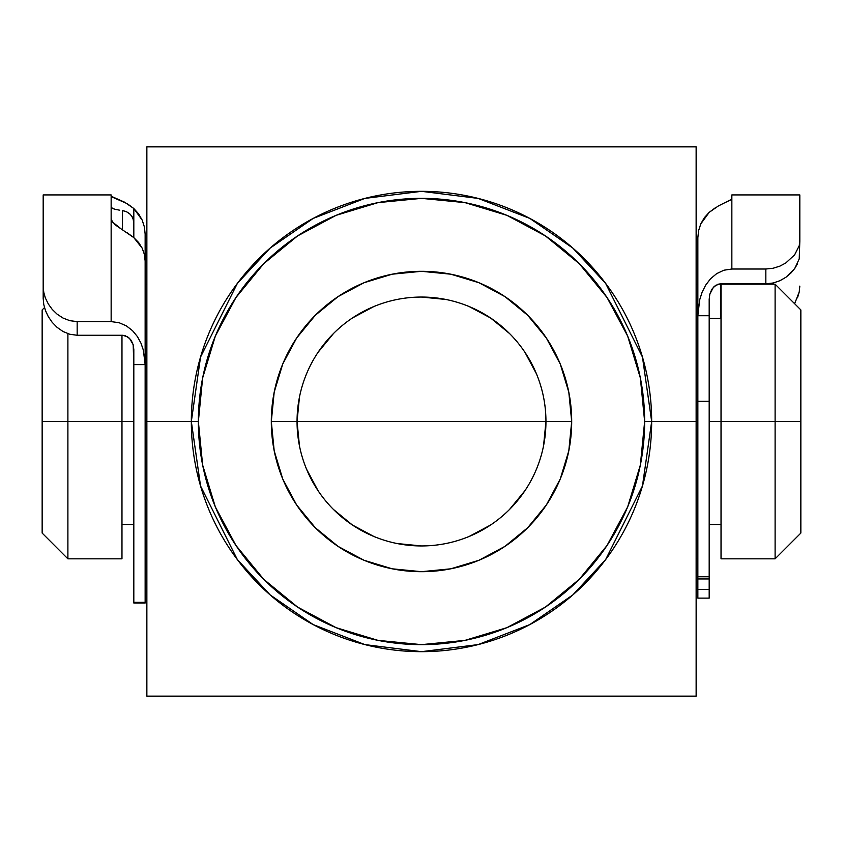 <?xml version="1.0" encoding="UTF-8"?>
<svg xmlns="http://www.w3.org/2000/svg" width="843" height="843" viewBox="0 0 843 843"><rect width="100%" height="100%" fill="white"/><g stroke="black" fill="none" stroke-linecap="round" stroke-linejoin="round"><path stroke-width="1.26" d="M191.329 421.5L198.358 421.5A223.142 223.142 0 0 1 421.5 198.358A223.142 223.142 0 0 1 644.642 421.5L651.671 421.5L642.461 485.947L605.632 559.604L572.84 594.916L529.815 624.589L478.16 644.589L421.5 651.671L364.84 644.589L313.185 624.589L270.16 594.916L237.368 559.604L200.539 485.947L191.329 421.5A230.171 230.171 0 0 1 421.5 191.329A230.171 230.171 0 0 1 651.671 421.5L696.139 421.5L696.139 146.861L146.861 146.861L146.861 421.5L191.329 421.5L146.861 421.5L146.861 696.139L696.139 696.139L696.139 421.5L651.671 421.5A230.171 230.171 0 0 1 421.5 651.671A230.171 230.171 0 0 1 191.329 421.5L200.539 357.053L237.368 283.396L270.16 248.084L313.185 218.411L364.84 198.411L421.5 191.329L478.16 198.411L529.815 218.411L572.84 248.084L605.632 283.396L642.461 357.053L651.671 421.5L644.642 421.5L640.364 377.97L627.666 336.104L607.044 297.526L579.289 263.711L545.474 235.956L506.896 215.334L465.03 202.636L421.5 198.358L377.97 202.636L336.104 215.334L297.526 235.956L263.711 263.711L235.956 297.526L215.334 336.104L202.636 377.97L198.358 421.5L202.636 465.03L215.334 506.896L235.956 545.474L263.711 579.289L297.526 607.044L336.104 627.666L377.97 640.364L421.5 644.642L465.03 640.364L506.896 627.666L545.474 607.044L579.289 579.289L607.044 545.474L627.666 506.896L640.364 465.03L644.642 421.5A223.142 223.142 0 0 1 421.5 644.642A223.142 223.142 0 0 1 198.358 421.5L191.329 421.5M543.556 445.778L545.948 421.5A124.448 124.448 0 0 1 421.5 545.948A124.448 124.448 0 0 1 297.052 421.5A124.448 124.448 0 0 0 421.5 545.948A124.448 124.448 0 0 0 545.948 421.5L571.691 421.5A150.191 150.191 0 0 1 421.5 571.691A150.191 150.191 0 0 1 271.309 421.5L297.052 421.5L299.444 445.778M621.892 696.139L558.825 696.139M696.139 561.986L696.139 696.139L146.861 696.139L146.861 146.861L696.139 146.861L696.139 627.603M571.691 421.5L568.814 450.805L560.258 478.982L546.38 504.946L527.707 527.707L504.946 546.38L478.982 560.258L450.805 568.814L421.5 571.691L392.195 568.814L364.018 560.258L338.054 546.38L315.293 527.707L296.62 504.946L282.742 478.982L274.186 450.805L271.309 421.5L274.186 392.195L282.742 364.018L296.62 338.054L315.293 315.293L338.054 296.62L364.018 282.742L392.195 274.186L421.5 271.309L450.805 274.186L478.982 282.742L504.946 296.62L527.707 315.293L546.38 338.054L560.258 364.018L568.814 392.195L571.691 421.5L545.948 421.5A124.448 124.448 0 0 0 421.5 297.052A124.448 124.448 0 0 0 297.052 421.5A124.448 124.448 0 0 1 421.5 297.052A124.448 124.448 0 0 1 545.948 421.5L271.309 421.5A150.191 150.191 0 0 1 421.5 271.309A150.191 150.191 0 0 1 571.691 421.5M306.525 469.119L318.022 490.637M333.501 509.499L352.363 524.978L373.881 536.475M397.179 543.545L421.5 545.948M469.119 536.475L490.637 524.978M509.499 509.499L524.978 490.637M536.475 373.881L524.978 352.363M509.499 333.501L490.637 318.022L469.119 306.525M445.821 299.455L421.5 297.052M373.881 306.525L352.363 318.022M333.501 333.501L318.022 352.363M299.444 397.222L297.052 421.5L545.948 421.5M696.139 215.281L696.139 280.087M628.309 146.861L558.846 146.861M146.861 281.035L146.861 214.849M146.861 629.415L146.861 561.269M283.206 696.139L215.787 696.139M221.003 146.861L283.469 146.861M67.893 421.5L67.893 333.68L67.893 421.5L133.816 421.5L121.972 421.5L121.972 335.261L121.972 421.5L67.893 421.5L67.893 558.825L67.893 421.5L42.15 421.5L67.893 421.5M42.15 309.929L42.15 421.5L42.15 309.929L44.489 307.59M775.107 421.5L800.85 421.5L800.85 309.929L800.85 533.071L800.85 421.5L775.107 421.5L775.107 284.175L775.107 421.5L721.028 421.5L775.107 421.5L775.107 558.825L775.107 421.5M721.028 284.175L721.028 421.5L709.184 421.5L721.028 421.5L721.028 284.175L775.107 284.175L800.85 309.929M145.144 421.5L146.861 421.5L145.144 421.5M696.139 421.5L697.856 421.5L696.139 421.5M42.15 533.071L42.15 421.5L42.15 533.071L67.893 558.825L121.972 558.825L121.972 421.5L121.972 558.825M721.028 558.825L721.028 421.5L721.028 558.825L775.107 558.825L800.85 533.071M145.144 284.175L145.144 234.091L145.144 284.175L146.861 284.175M43.183 286.441L43.773 292.384L43.183 286.441L43.183 298.369L43.183 194.933L43.183 298.369L43.773 304.544L45.501 310.709L48.314 316.683L52.182 322.321L57.061 327.337L62.983 331.478L69.8 334.271L77.166 335.261L77.166 321.604L111.15 321.604L119.158 322.732L126.418 325.914L132.541 330.677L137.398 336.568L140.96 343.143L143.363 350.151L145.144 364.629L133.816 364.629L133.816 602.323L145.144 602.323L145.144 260.982L144.385 254.407L142.193 248.19L138.61 242.489L133.816 237.61L133.816 208.516L138.642 213.901L142.193 220.107L144.395 226.957L145.144 234.091L144.395 226.957L142.193 220.107L133.816 208.516L133.816 237.61L127.356 232.921M119.748 210.213L114.68 209.212L119.748 210.213M111.729 208.158L114.68 209.212L111.15 207.536M45.427 310.487L48.314 316.683L52.182 322.321L57.061 327.337L62.983 331.478L69.8 334.271L77.166 335.261L122.488 335.261L77.166 335.261L77.166 321.604L111.15 321.604L111.15 194.923L43.183 194.923M145.144 364.629L133.816 364.629L133.173 344.713L129.527 338.306L125.112 335.64L122.488 335.261L127.504 336.715L131.139 340.245L133.173 344.713L133.816 349.529L133.816 603.008L145.144 603.008L145.144 260.982L144.385 254.407L142.193 248.19L133.816 237.61L115.459 225.039L111.645 220.666L111.15 218.516L111.15 321.604L119.158 322.732L126.418 325.914L132.541 330.677L137.398 336.568L140.96 343.143L143.363 350.151L145.144 364.629M69.832 320.677L77.166 321.604L69.832 320.677L63.067 318.074L69.832 320.677M57.155 314.197L63.067 318.074L57.155 314.197L52.213 309.392L57.155 314.197M48.346 304.038L52.213 309.392L48.346 304.038L45.501 298.274L48.346 304.038M43.773 292.384L45.237 297.579M133.816 602.966L133.816 602.323L145.144 602.323L145.144 602.966M111.15 195.06L111.15 218.516L112.414 221.962L121.36 229.096M112.193 197.072L127.261 203.69L133.816 208.516L124.574 202.183L111.15 196.229M133.5 220.002L132.014 216.451L129.474 213.564L126.071 211.509L122.488 210.581L126.576 211.73L130.307 214.322L132.888 218.126L133.816 222.647M122.488 229.812L122.488 210.581M43.183 298.369L43.773 304.544M715.739 207.483L709.184 212.352L704.358 217.694L700.807 223.859L698.605 230.645L697.856 237.726L697.856 576.76L709.184 576.76L709.184 401.279L697.856 401.279L697.856 589.373L697.856 578.951L709.184 578.951L709.184 589.373L697.856 589.373L697.856 598.13L709.184 598.13L709.184 589.373L709.184 598.13M799.817 196.177L799.817 241.193L799.227 245.724L794.633 254.839L785.802 262.974L779.88 266.135L773.105 268.253L765.834 269.012L731.85 269.012L723.905 270.213L716.634 273.659L710.48 278.833L705.623 285.219L702.061 292.331L699.648 299.95L697.856 315.725L699.648 299.95L702.061 292.331L705.623 285.219L710.48 278.833L716.634 273.659L723.905 270.213L731.85 269.012L731.85 198.526L731.85 269.012L765.834 269.012L773.105 268.253L779.88 266.135L785.802 262.974L794.633 254.839L799.227 245.724L799.817 241.193L799.817 194.923L731.85 194.923L731.345 199.422L718.426 205.913L709.184 212.352L700.807 223.859L698.605 230.645L697.856 237.726L697.856 315.725L709.184 315.725L697.856 315.725L697.856 401.279L709.184 401.279L709.184 299.328L709.827 294.123L711.85 289.265L715.475 285.419L720.512 283.838L765.834 283.838L720.512 283.838L720.512 318.506L720.512 283.838L717.867 284.26L713.463 287.147L709.827 294.123L709.184 299.328L709.184 589.373L697.856 589.373L697.856 598.13M799.227 258.917L799.817 241.193L799.227 258.917L794.707 268.527L797.52 263.733M790.871 273.069L794.707 268.527L785.971 277.221L790.871 273.069M780.081 280.645L785.971 277.221L780.081 280.645L773.263 282.985L780.081 280.645M765.834 283.838L773.263 282.985L765.834 283.838L765.834 269.012L765.834 283.838M794.728 303.501L799.227 291.963L797.499 297.842M799.817 286.104L799.227 291.963L799.817 286.104M709.184 597.908L709.184 597.139M697.856 597.908L697.856 597.139M731.85 198.526L731.85 195.07M730.807 199.854L722.504 203.837M709.184 578.951L709.184 576.76L697.856 576.76L697.856 578.951M721.028 318.506L709.184 318.506M697.856 284.175L696.139 284.175M133.816 524.494L121.972 524.494M697.856 558.825L696.139 558.825M721.028 524.494L709.184 524.494"/></g></svg>
